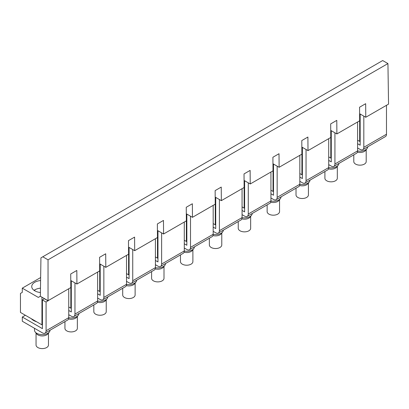 <?xml version="1.0" encoding="UTF-8"?>
<svg xmlns="http://www.w3.org/2000/svg" width="409" height="409" viewBox="0 0 409 409"><rect width="100%" height="100%" fill="white"/><g stroke="black" fill="none" stroke-linecap="round" stroke-linejoin="round"><path stroke-width="0.61" d="M365.769 117.265L365.672 103.692L359.562 107.219L359.664 120.788L336.888 133.937L336.786 120.369L333.729 122.133L330.676 123.896L330.779 137.465L308.003 150.614L307.9 137.046L301.791 140.573L301.893 154.142L279.117 167.291L279.015 153.723L272.91 157.25L273.013 170.819L250.231 183.968L250.129 170.4L244.025 173.927L244.127 187.496L221.346 200.645L221.243 187.077L215.139 190.604L215.241 204.173L192.46 217.322L192.358 203.754L186.253 207.276L186.356 220.85L163.574 233.999L163.472 220.431L157.368 223.953L157.47 237.522L134.694 250.676L134.592 237.108L131.534 238.866L128.482 240.63L128.584 254.199L105.808 267.353L105.706 253.784L99.597 257.307L99.699 270.876L76.923 284.03L76.82 270.461L73.768 272.22L70.716 273.984L70.818 287.553L48.037 300.707L48.037 259.822L42.781 256.786L382.686 60.547L387.936 63.579L388.55 104.111L365.769 117.265L359.685 113.748L359.685 141.402L360.16 141.125M359.685 141.402L357.599 140.2M387.936 63.579L48.037 259.822M48.037 300.707L41.948 297.19L41.948 324.843L20.45 312.43L20.45 293.432L22.28 292.379L22.28 288.156L38.313 297.409L40.358 296.274L40.941 257.854L42.781 256.786M336.888 133.937L330.799 130.425L330.799 158.078L331.275 157.802M330.799 158.078L328.713 156.877M308.003 150.614L301.914 147.102L301.914 174.755L302.389 174.479M301.914 174.755L299.828 173.554M279.117 167.291L273.028 163.779L273.028 191.432L273.503 191.156M273.028 191.432L270.942 190.231M250.231 183.968L244.142 180.456L244.142 208.109L244.618 207.833M244.142 208.109L242.062 206.903M221.346 200.645L215.257 197.133L215.257 224.786L215.732 224.51M215.257 224.786L213.176 223.58M192.46 217.322L186.376 213.81L186.376 241.463L186.852 241.187M186.376 241.463L184.29 240.257M163.574 233.999L157.491 230.482L157.491 258.14L157.966 257.864M157.491 258.14L155.405 256.934M134.694 250.676L128.605 247.159L128.605 274.812L129.08 274.541M128.605 274.812L126.519 273.611M105.808 267.353L99.719 263.836L99.719 291.489L100.195 291.218M99.719 291.489L97.633 290.288M76.923 284.03L70.834 280.513L70.834 308.166L71.309 307.895M70.834 308.166L68.748 306.965M41.948 324.843L42.424 324.572M38.313 297.409L40.358 296.228M22.28 288.156L40.639 277.553M40.414 292.522A10.522 6.074 180 0 1 31.738 286.54A10.522 6.074 180 0 1 34.821 282.246A10.522 6.074 180 0 1 40.598 280.543M40.481 288.151A10.522 6.074 -0 0 0 34.821 289.843A10.522 6.074 -0 0 0 34.049 290.339M360.16 114.024L360.16 145.2L357.599 143.723M328.713 160.4L331.275 161.877L331.275 130.701M299.828 177.077L302.389 178.554L302.389 147.378M270.942 193.754L273.503 195.231L273.503 164.05M242.062 210.43L244.618 211.908L244.618 180.727M213.176 227.107L215.732 228.585L215.732 197.404M184.29 243.784L186.852 245.262L186.852 214.081M155.405 260.461L157.966 261.939L157.966 230.758M126.519 277.138L129.08 278.616L129.08 247.435M97.633 293.815L100.195 295.293L100.195 264.112M68.748 310.487L71.309 311.97L71.309 280.789M48.093 300.671L46.079 302.046L42.424 299.935L42.424 328.642L22.316 317.031L22.316 321.254L42.424 332.865A5.169 2.986 60 0 0 45.01 333.12L67.679 320.032A5.169 2.986 60 0 0 68.748 317.665L68.748 288.749M42.424 299.935L44.438 298.626M386.3 105.41L384.475 106.468M46.079 302.046L46.079 330.753A5.169 2.986 60 0 1 45.01 333.12M68.748 314.71L71.309 316.188A5.169 2.986 -120 0 0 73.896 316.443A5.169 2.986 -120 0 0 74.965 314.076L74.965 282.9M73.896 316.443L96.565 303.355A5.169 2.986 -120 0 0 97.633 300.988L97.633 272.072M97.633 298.033L100.195 299.511A5.169 2.986 -120 0 0 102.782 299.771A5.169 2.986 -120 0 0 103.85 297.404L103.85 266.223M102.782 299.771L125.451 286.683A5.169 2.986 -120 0 0 126.519 284.316L126.519 255.395M126.519 281.356L129.08 282.839A5.169 2.986 -120 0 0 131.662 283.094A5.169 2.986 -120 0 0 132.736 280.727L132.736 249.546M131.662 283.094L154.336 270.006A5.169 2.986 -120 0 0 155.405 267.639L155.405 238.718M155.405 264.684L157.966 266.162A5.169 2.986 -120 0 0 160.548 266.417A5.169 2.986 -120 0 0 161.621 264.05L161.621 232.869M160.548 266.417L183.217 253.329A5.169 2.986 -120 0 0 184.29 250.962L184.29 222.041M184.29 248.007L186.852 249.485A5.169 2.986 -120 0 0 189.433 249.741A5.169 2.986 -120 0 0 190.507 247.373L190.507 216.192M189.433 249.741L212.102 236.653A5.169 2.986 -120 0 0 213.176 234.285L213.176 205.364M213.176 231.33L215.732 232.808A5.169 2.986 -120 0 0 218.319 233.064A5.169 2.986 -120 0 0 219.393 230.696L219.393 199.515M218.319 233.064L240.988 219.976A5.169 2.986 -120 0 0 242.062 217.608L242.062 188.687M242.062 214.653L244.618 216.131A5.169 2.986 -120 0 0 247.205 216.387A5.169 2.986 -120 0 0 248.273 214.019L248.273 182.838M247.205 216.387L269.874 203.299A5.169 2.986 -120 0 0 270.942 200.931L270.942 172.01M270.942 197.976L273.503 199.454A5.169 2.986 -120 0 0 276.09 199.71A5.169 2.986 -120 0 0 277.159 197.343L277.159 166.161M276.09 199.71L298.759 186.622A5.169 2.986 -120 0 0 299.828 184.254L299.828 155.333M299.828 181.299L302.389 182.777A5.169 2.986 -120 0 0 304.976 183.033A5.169 2.986 -120 0 0 306.044 180.666L306.044 149.484M304.976 183.033L327.645 169.945A5.169 2.986 -120 0 0 328.713 167.578L328.713 138.656M328.713 164.623L331.275 166.1A5.169 2.986 -120 0 0 333.862 166.356A5.169 2.986 -120 0 0 334.93 163.989L334.93 132.813M333.862 166.356L356.53 153.268A5.169 2.986 -120 0 0 357.599 150.901L357.599 121.979M357.599 147.946L360.16 149.423A5.169 2.986 -120 0 0 362.742 149.679A5.169 2.986 -120 0 0 363.816 147.312L363.816 116.136M386.485 105.517L386.485 134.224A5.169 2.986 60 0 1 385.411 136.591L362.742 149.679M357.4 152.163A6.207 3.584 0 0 0 358.248 152.342A6.207 3.584 0 0 0 365.656 150.369L367.072 148.539A7.756 4.479 0 0 0 367.747 146.79M353.79 154.853L353.79 161.57A6.207 3.584 0 0 0 358.248 165.011A6.207 3.584 0 0 0 366.198 161.57L366.198 149.674M357.599 150.972A7.756 4.479 0 0 0 357.809 151.008A7.756 4.479 0 0 0 367.072 148.539M328.514 168.835A6.207 3.584 0 0 0 329.363 169.019A6.207 3.584 0 0 0 336.776 167.046L338.192 165.216A7.756 4.479 0 0 0 338.867 163.467M324.904 171.524L324.904 178.247A6.207 3.584 0 0 0 329.363 181.688A6.207 3.584 0 0 0 337.313 178.247L337.313 166.345M328.713 167.649A7.756 4.479 0 0 0 328.928 167.685A7.756 4.479 0 0 0 338.192 165.216M299.628 185.512A6.207 3.584 0 0 0 300.477 185.696A6.207 3.584 0 0 0 307.89 183.723L309.306 181.893A7.756 4.479 0 0 0 309.981 180.144M296.019 188.201L296.019 194.924A6.207 3.584 0 0 0 300.477 198.365A6.207 3.584 0 0 0 308.427 194.924L308.427 183.022M299.828 184.326A7.756 4.479 0 0 0 300.042 184.362A7.756 4.479 0 0 0 309.306 181.893M270.743 202.189A6.207 3.584 0 0 0 271.591 202.373A6.207 3.584 0 0 0 279.004 200.4L280.421 198.569A7.756 4.479 0 0 0 281.095 196.821M267.133 204.878L267.133 211.601A6.207 3.584 0 0 0 271.591 215.042A6.207 3.584 0 0 0 279.546 211.601L279.546 199.699M270.942 201.003A7.756 4.479 0 0 0 271.157 201.039A7.756 4.479 0 0 0 280.421 198.569M241.862 218.866A6.207 3.584 0 0 0 242.706 219.05A6.207 3.584 0 0 0 250.119 217.077L251.535 215.246A7.756 4.479 0 0 0 252.21 213.498M238.248 221.555L238.248 228.278A6.207 3.584 0 0 0 242.706 231.719A6.207 3.584 0 0 0 250.661 228.278L250.661 216.376M242.062 217.68A7.756 4.479 0 0 0 242.271 217.716A7.756 4.479 0 0 0 251.535 215.246M212.977 235.543A6.207 3.584 0 0 0 213.82 235.727A6.207 3.584 0 0 0 221.233 233.754L222.649 231.923A7.756 4.479 0 0 0 223.324 230.175M209.362 238.232L209.362 244.955A6.207 3.584 0 0 0 213.82 248.391A6.207 3.584 0 0 0 221.775 244.955L221.775 233.053M213.176 234.357A7.756 4.479 0 0 0 213.386 234.393A7.756 4.479 0 0 0 222.649 231.923M184.091 252.22A6.207 3.584 0 0 0 184.94 252.404A6.207 3.584 0 0 0 192.348 250.431L193.764 248.6A7.756 4.479 0 0 0 194.439 246.852M180.481 254.909L180.481 261.632A6.207 3.584 0 0 0 184.94 265.068A6.207 3.584 0 0 0 192.89 261.632L192.89 249.73M184.29 251.034A7.756 4.479 0 0 0 184.5 251.07A7.756 4.479 0 0 0 193.764 248.6M155.205 268.897A6.207 3.584 0 0 0 156.054 269.081A6.207 3.584 0 0 0 163.462 267.108L164.878 265.277A7.756 4.479 0 0 0 165.553 263.524M151.596 271.586L151.596 278.309A6.207 3.584 0 0 0 156.054 281.745A6.207 3.584 0 0 0 164.004 278.309L164.004 266.407M155.405 267.706A7.756 4.479 0 0 0 155.614 267.747A7.756 4.479 0 0 0 164.878 265.277M126.32 285.574A6.207 3.584 0 0 0 127.168 285.758A6.207 3.584 0 0 0 134.581 283.78L135.998 281.954A7.756 4.479 0 0 0 136.667 280.201M122.71 288.263L122.71 294.986A6.207 3.584 0 0 0 127.168 298.422A6.207 3.584 0 0 0 135.118 294.986L135.118 283.084M126.519 284.383A7.756 4.479 0 0 0 126.729 284.424A7.756 4.479 0 0 0 135.998 281.954M97.434 302.251A6.207 3.584 0 0 0 98.283 302.435A6.207 3.584 0 0 0 105.696 300.457L107.112 298.631A7.756 4.479 0 0 0 107.787 296.878M93.825 304.94L93.825 311.663A6.207 3.584 0 0 0 98.283 315.099A6.207 3.584 0 0 0 106.233 311.663L106.233 299.761M97.633 301.06A7.756 4.479 0 0 0 97.848 301.101A7.756 4.479 0 0 0 107.112 298.631M68.548 318.928A6.207 3.584 0 0 0 69.397 319.112A6.207 3.584 0 0 0 76.81 317.133L78.226 315.308A7.756 4.479 0 0 0 78.901 313.555M64.939 321.617L64.939 328.34A6.207 3.584 0 0 0 69.397 331.776A6.207 3.584 0 0 0 77.352 328.34L77.352 316.438M68.748 317.737A7.756 4.479 0 0 0 68.963 317.778A7.756 4.479 0 0 0 78.226 315.308M36.053 333.115L36.053 345.017A6.207 3.584 0 0 0 40.511 348.453A6.207 3.584 0 0 0 48.466 345.017L48.466 333.115M34.504 328.294L34.504 330.155A7.756 4.479 0 0 0 35.179 331.985L36.595 333.81A6.207 3.584 0 0 0 40.511 335.789A6.207 3.584 0 0 0 47.925 333.81L49.341 331.985A7.756 4.479 0 0 0 50.016 330.232M35.179 331.985A7.756 4.479 0 0 0 40.077 334.45A7.756 4.479 0 0 0 49.341 331.985M22.316 317.031L25.368 315.273M31.365 318.734A12.28 7.091 0 0 0 36.59 321.75M48.093 300.886L44.438 298.774M41.948 297.19L40.358 296.274M34.837 289.833L34.837 290.845M68.748 317.665L46.079 330.753M97.633 300.988L74.965 314.076M126.519 284.316L103.85 297.404M155.405 267.639L132.736 280.727M184.29 250.962L161.621 264.05M213.176 234.285L190.507 247.373M242.062 217.608L219.393 230.696M270.942 200.931L248.273 214.019M299.828 184.254L277.159 197.343M328.713 167.578L306.044 180.666M357.599 150.901L334.93 163.989M386.485 134.224L363.816 147.312"/></g></svg>
